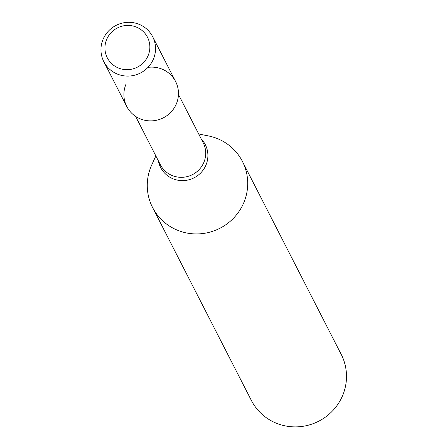 <?xml version="1.0" encoding="UTF-8"?>
<svg xmlns="http://www.w3.org/2000/svg" width="447" height="447" viewBox="0 0 447 447"><rect width="100%" height="100%" fill="white"/><g stroke="black" fill="none" stroke-linecap="round" stroke-linejoin="round"><path stroke-width="0.67" d="M126.02 84.103A27.429 26.747 -27.1 0 0 145.074 120.327A27.429 26.747 -27.1 0 0 178.431 94.909A27.429 26.747 -27.1 0 0 147.991 67.368M155.852 155.919L151.74 164.943A50.483 49.226 -27.1 0 0 151.175 166.223A50.483 49.226 -27.1 0 0 152.55 207.447A50.483 49.226 -27.1 0 0 219.924 228.261A50.483 49.226 -27.1 0 0 242.425 161.434A50.483 49.226 -27.1 0 0 208.414 135.927L198.691 133.988M152.55 207.447L251.343 400.406A50.483 49.226 -27.1 0 0 318.711 421.219A50.483 49.226 -27.1 0 0 341.212 354.393L242.425 161.434M106.693 39.397A22.573 22.009 -27.1 0 0 130.222 69.436A22.573 22.009 -27.1 0 0 145.275 33.799A22.573 22.009 -27.1 0 0 106.693 39.397M103.084 39.302A27.429 26.747 -27.1 0 0 103.833 61.703A27.429 26.747 -27.1 0 0 140.436 73.012A27.429 26.747 -27.1 0 0 152.662 36.704A27.429 26.747 -27.1 0 0 127.35 22.35A27.429 26.747 -27.1 0 0 103.084 39.302M103.833 61.703L126.769 106.503A27.429 26.747 -27.1 0 0 163.373 117.807A27.429 26.747 -27.1 0 0 175.598 81.499L152.662 36.704M135.614 116.393L160.344 164.697A24.065 23.467 -27.1 0 0 192.461 174.621A24.065 23.467 -27.1 0 0 203.184 142.766L178.454 94.462M158.378 160.853A25.088 24.462 -27.1 0 0 194.093 177.811A25.088 24.462 -27.1 0 0 201.217 138.916"/></g></svg>
